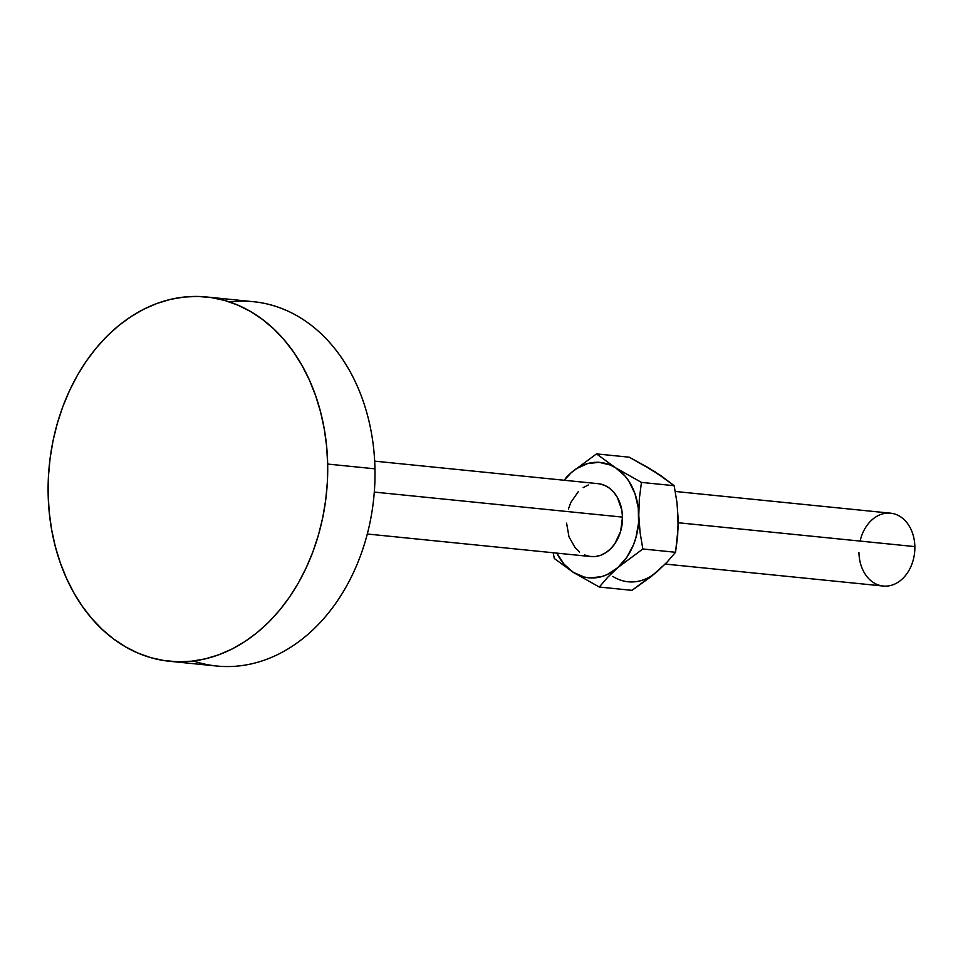 <?xml version="1.0" encoding="UTF-8"?>
<svg xmlns="http://www.w3.org/2000/svg" width="963" height="963" viewBox="0 0 963 963"><rect width="100%" height="100%" fill="white"/><g stroke="black" fill="none" stroke-linecap="round" stroke-linejoin="round"><path stroke-width="1.44" d="M665.18 564.053L883.227 586.046A36.618 27.867 -84.2 0 0 914.85 546.599L678.229 522.74L914.85 546.599A36.618 27.867 95.8 0 1 887.657 586.022A36.618 27.867 95.8 0 1 858.948 552.618M367.324 534.008L590.861 556.554A36.618 27.867 -84.2 0 0 622.495 517.107L374.306 492.081L622.495 517.107A36.618 27.867 -84.2 0 0 598.216 483.691L374.667 461.145M169.536 661.268A183.09 139.31 95.8 0 1 48.15 494.163L48.451 476.24L50.088 458.352L53.061 440.657L57.335 423.335L62.86 406.555L69.589 390.472L77.449 375.233L86.393 361.005L96.3 347.908L107.098 336.087L118.666 325.626L130.908 316.658L143.692 309.243L156.909 303.465L170.415 299.385L184.102 297.037L197.812 296.435L211.439 297.591L224.836 300.504L237.873 305.139L250.428 311.434L262.381 319.355L273.624 328.816L284.037 339.722L293.534 351.964L301.997 365.434L309.376 380L315.575 395.528L320.547 411.851L324.242 428.824L326.626 446.278L327.673 464.058L374.956 468.825L327.673 464.058A183.09 139.31 95.8 0 1 169.536 661.268L216.819 666.035A183.09 139.31 -84.2 0 0 374.956 468.825A183.09 139.31 95.8 0 1 193.443 660.991M327.673 464.058L327.372 481.982L325.735 499.869L322.761 517.564L318.488 534.874L312.963 551.667L306.234 567.749L298.374 582.976L289.43 597.216L279.523 610.301L268.725 622.134L257.157 632.595L244.915 641.563L232.131 648.978L218.914 654.744L205.408 658.836L191.721 661.184L178.011 661.786L164.384 660.618L150.986 657.717L137.95 653.083L125.395 646.787L113.429 638.866L102.198 629.405L91.786 618.499L82.288 606.257L73.826 592.775L66.447 578.209L60.248 562.693L55.276 546.37L51.581 529.397L49.197 511.931L48.15 494.163A183.09 139.31 95.8 0 1 206.287 296.953A183.09 139.31 95.8 0 1 327.673 464.058M229.651 301.997A183.09 139.31 95.8 0 1 374.956 468.825A183.09 139.31 -84.2 0 0 253.57 301.72L206.287 296.953M649.76 469.005L660.51 475.385L674.16 485.701L641.442 482.403L615.622 467.813A57.973 44.117 95.8 0 1 638.794 515.361L639.348 498.605L641.442 482.403L615.622 467.813L596.482 453.886L629.2 457.184L596.482 453.886L571.36 472.568A57.973 44.117 95.8 0 1 615.622 467.813L596.482 453.886L571.36 472.568A57.973 44.117 95.8 0 0 564.186 480.26L571.36 472.568L576.488 468.68L587.562 463.576L599.118 462.336L610.361 465.033L615.622 467.813L624.975 475.987L628.911 481.247L634.966 493.658L638.264 507.874L638.577 522.921L635.893 537.787L633.473 544.829L626.684 557.517L617.716 567.676L607.159 574.586L601.514 576.668L589.958 577.908L584.252 577.054L573.454 572.443L564.101 564.258L556.807 553.075M566.581 523.138L569.001 536.836L575.308 548.007L579.642 552.076M584.541 554.917L589.838 556.421L595.303 556.542L600.743 555.254L605.944 552.618L610.698 548.729L614.839 543.746L620.654 531.275L622.495 517.107L621.809 510.065L617.355 497.39L613.768 492.249L609.435 488.169L604.523 485.328L599.239 483.823M588.333 484.991L583.133 487.627M578.378 491.515L570.866 502.397L568.423 508.97M661.834 566.942L651.337 576.464L631.993 590.343L599.275 587.033L573.454 572.443L599.275 587.033L607.605 577.379L617.716 567.676L642.839 548.982L640.058 532.322L638.794 515.361A57.973 44.117 95.8 0 1 617.716 567.676A57.973 44.117 95.8 0 1 573.454 572.443L554.315 558.516L553.207 552.762L554.315 558.516L573.454 572.443A57.973 44.117 95.8 0 1 556.831 553.123M566.051 477.443L571.36 472.568L566.051 477.443M860.115 541.086A36.618 27.867 95.8 0 1 890.57 513.183A36.618 27.867 95.8 0 1 914.85 546.599A36.618 27.867 -84.2 0 0 890.57 513.183L675.268 491.467M612.853 576.416A57.973 44.117 -84.2 0 0 657.115 571.649L651.987 575.537M677.663 511.847L678.145 527.784L675.545 552.281L642.839 548.982L640.058 532.322L638.794 515.361L639.348 498.605L641.442 482.403L674.16 485.701L655.021 471.786L629.2 457.184L649.086 468.138L659.92 475.457M678.193 519.334L676.941 502.361L674.16 485.701L676.941 502.361L678.193 519.334L677.651 536.09L675.545 552.281L667.215 561.947L657.115 571.649L631.993 590.343L599.275 587.033L607.605 577.379L617.716 567.676L642.839 548.982L675.545 552.281L667.215 561.947L657.115 571.649"/></g></svg>
